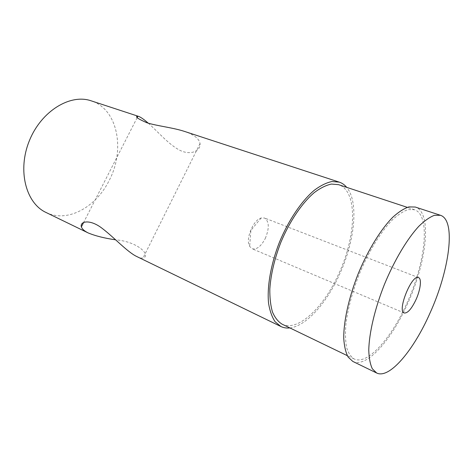 <?xml version="1.0" encoding="UTF-8"?>
<svg xmlns="http://www.w3.org/2000/svg" width="473" height="473" viewBox="0 0 473 473"><rect width="100%" height="100%" fill="white"/><g stroke="black" fill="none" stroke-linecap="round" stroke-linejoin="round"><path stroke-width="0.35" stroke-dasharray="2.37 1.77" d="M352.846 361.449C366.628 368.313 391.467 339.986 407.43 303.991C426.658 262.403 432.547 212.478 415.294 207.044M406.815 303.43C425.428 263.177 431.074 214.955 414.454 209.722L408.294 209.569C403.558 211.106 398.361 214.435 392.696 219.561C381.143 231.238 368.686 251.388 359.255 274.21C352.426 291.817 347.998 308.236 345.97 323.461C345.172 332.821 345.367 340.767 346.555 347.3C348.276 352.893 350.795 356.766 354.106 358.936C367.385 365.534 391.366 338.248 406.815 303.43M282.139 324.194C297.913 332.028 323.319 307.746 338.171 275.073C356.24 237.363 358.315 190.879 338.573 184.665M265.3 238.422C269.504 228.157 269.249 221.352 264.537 218.012L261.12 218.018C253.126 219.945 245.245 239.433 249.649 246.374L252.103 248.757C256.691 249.827 261.096 246.38 265.3 238.422M289.848 327.919C305.942 326.187 326.092 303.636 338.94 275.682C354.667 242.407 359.208 202.243 346.703 187.349M46.041 212.478C67.479 223.173 96.066 207.109 109.074 180.674C125.351 150.337 118.084 109.228 91.194 100.838M148.28 123.187C157.74 131.429 168.625 144.561 180.012 150.361C191.057 155.812 200.978 150.597 200.032 143.573C199.677 141.392 198.364 139.31 196.082 137.33C193.309 135.012 189.336 133.002 184.168 131.305M136.839 256.567C139.417 257.791 141.474 258.276 143.023 258.027C151.271 255.745 138.571 241.685 115.583 239.811M414.454 209.722L407.277 207.351M354.106 358.936L347.294 355.649M418.528 277.592L264.537 218.012M404.214 312.984L252.103 248.757M261.12 218.018L250.897 230.381L249.649 246.374M137.176 117.647L83.662 222.399M200.032 143.573L143.023 258.027"/><path stroke-width="0.71" d="M429.91 313.28C449.303 270.834 456.492 220.347 440.452 215.286L434.462 215.304C429.803 217.036 424.624 220.666 418.93 226.189C407.271 238.723 394.417 260.203 384.437 284.391C374.793 308.721 369.1 333.093 368.769 350.215C369.023 358.138 370.217 364.346 372.363 368.834L376.662 373.008C389.48 379.393 413.757 350.002 429.91 313.28M440.452 215.286L415.294 207.044L408.926 206.89C404.031 208.481 398.656 211.922 392.803 217.225C380.848 229.293 367.953 250.152 358.191 273.778C348.784 297.547 343.552 321.504 343.753 338.491C344.279 346.372 345.745 352.586 348.158 357.127L352.846 361.449L376.662 373.008M407.277 207.351L338.573 184.665L331.425 184.062C326.098 185.191 320.404 188.012 314.344 192.529C302.099 202.893 289.606 221.287 280.802 242.478C274.511 258.867 270.852 274.334 269.829 288.891C269.699 297.884 270.591 305.617 272.507 312.091C274.943 317.708 278.154 321.741 282.139 324.194L347.294 355.649M415.974 299.693C411.522 308.981 407.602 313.41 404.214 312.984C396.817 311.074 411.888 273.82 418.528 277.592C421.898 278.644 420.521 289.807 415.974 299.693M346.703 187.349C344.628 184.837 342.162 183.098 339.301 182.14L331.916 181.526C326.405 182.702 320.523 185.617 314.255 190.288C301.591 201.001 288.66 220.034 279.543 241.969C270.846 264.076 266.914 286.744 268.563 303.252C269.823 310.962 272.028 317.152 275.174 321.823L280.903 326.518C283.629 327.819 286.608 328.286 289.848 327.919M339.301 182.14L184.168 131.305C172.639 127.562 156.9 125.948 146.92 122.767C137.507 118.652 134.515 116.453 137.939 116.175L91.194 100.838C70.4 93.506 41.299 110.913 29.35 140.777C17.182 170.546 25.997 203.289 46.041 212.478L87.919 232.811C84.271 230.954 82.089 228.979 81.38 226.886C79.659 221.606 89.35 218.751 101.518 227.862C113.733 237.003 127.136 251.867 136.602 256.449L280.903 326.518M138.341 116.287C139.931 116.813 142.184 118.22 145.11 120.514L148.28 123.187M115.583 239.811C104.734 238.286 95.593 235.992 88.161 232.929M137.933 116.169L137.176 117.647M83.662 222.399L81.374 226.88"/></g></svg>
